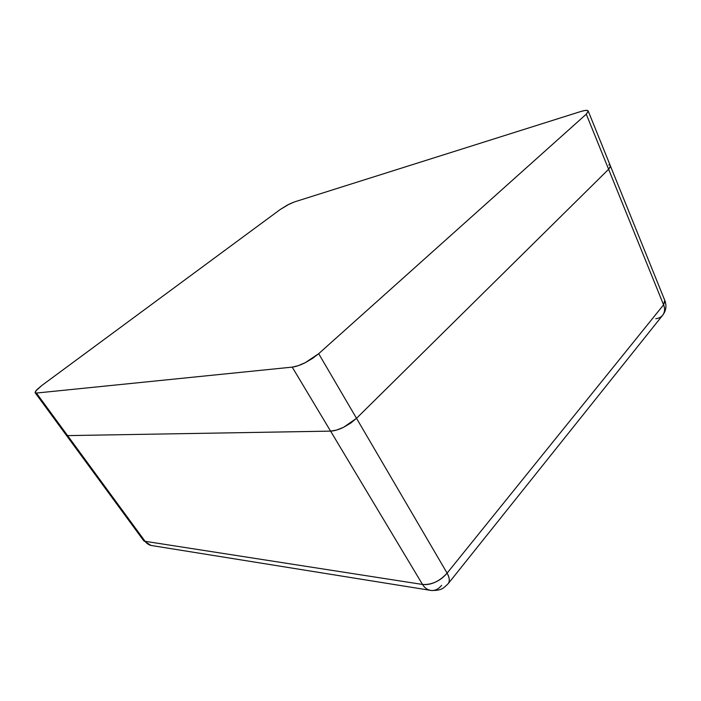 <?xml version="1.0" encoding="UTF-8"?>
<svg xmlns="http://www.w3.org/2000/svg" width="701" height="701" viewBox="0 0 701 701"><rect width="100%" height="100%" fill="white"/><g stroke="black" fill="none" stroke-linecap="round" stroke-linejoin="round"><path stroke-width="1.05" d="M587.762 110.574L588.297 111.24L586.264 114.175L318.692 353.681L305.312 362.636C300.378 365.142 296.015 366.641 292.221 367.122L330.583 431.124L67.585 435.61L66.157 435.006L67.585 435.61L36.391 393.051L67.585 435.61L330.583 431.124L292.221 367.122L36.391 393.051L35.085 392.656L35.672 391.053L41.806 385.497L280.12 209.573L287.366 205.069L294.376 201.941L580.7 111.529C584.362 110.407 586.719 110.092 587.762 110.574L585.125 110.46L580.7 111.529L294.376 201.941L289.32 204.061L280.12 209.573L41.806 385.497L36.654 389.887L35.085 392.639L36.391 393.051L292.221 367.122L298.153 365.703L305.312 362.636L312.541 358.404L318.692 353.681L586.264 114.175L588.262 111.082M610.282 165.611L610.387 166.777L608.617 169.274L356.511 418.313L350.658 423.124L343.63 427.268L336.559 430.081L330.583 431.124C334.447 430.94 338.802 429.652 343.63 427.268L356.511 418.313L318.692 353.681L356.511 418.313L608.617 169.274L586.264 114.175L608.617 169.274L610.457 166.041L588.297 111.24M608.748 164.831L609.861 165.199M145.072 541.295C146.886 543.862 149.479 545.334 152.853 545.737C149.672 545.457 147.079 543.976 145.072 541.295L67.594 435.61L145.072 541.295L422.51 584.45L145.072 541.295L143.398 540.313L145.072 541.295M441.621 585.361C438.712 588.893 435.391 590.619 431.676 590.531C427.996 590.286 424.937 588.253 422.51 584.45C426.716 584.958 431.027 584.17 435.435 582.102C439.86 580.104 443.751 577.107 447.098 573.12C449.507 577.387 449.928 580.849 448.333 583.504L448.333 583.504C442.778 589.015 441.358 590.365 431.676 590.531C427.759 590.119 424.701 588.095 422.51 584.45L330.592 431.124L422.51 584.45C431.536 585.037 439.737 581.26 447.098 573.12C449.551 577.659 449.963 581.12 448.333 583.504L662.813 315.056C664.881 312.199 665.135 308.782 663.575 304.821L447.098 573.12L356.52 418.313L447.098 573.12L663.575 304.821L664.758 300.335L665.03 301.001C666.73 306.074 665.985 310.762 662.813 315.056C664.89 311.936 665.144 308.519 663.575 304.821L608.608 169.283L663.575 304.821L665.03 301.001L610.466 166.084M655.803 318.718C658.651 318.438 660.982 317.22 662.813 315.056M66.157 435.014L35.252 392.875M150.943 545.422L143.679 540.69M429.573 590.198L152.853 545.737M66.393 435.312L143.398 540.313"/></g></svg>
